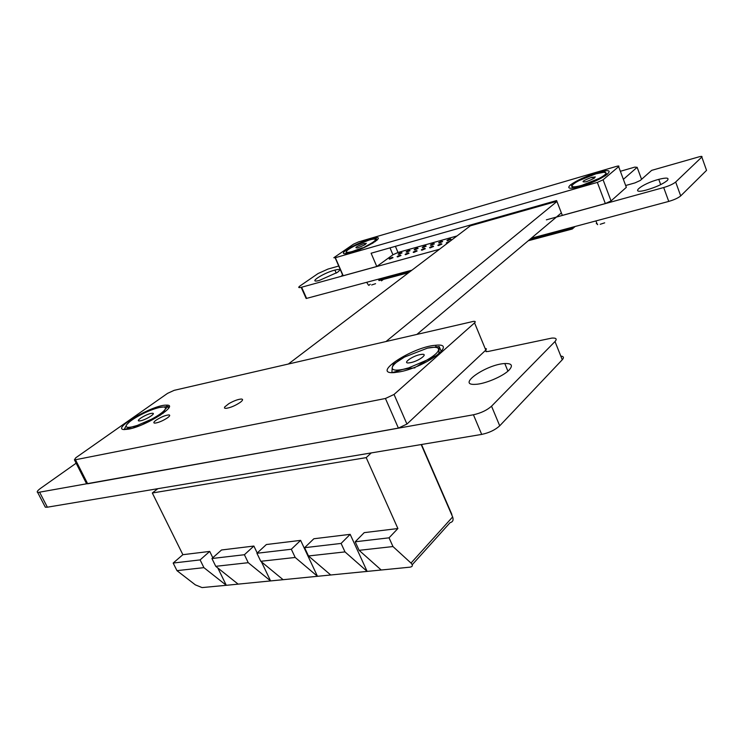 <?xml version="1.0" encoding="UTF-8"?>
<svg xmlns="http://www.w3.org/2000/svg" width="744" height="744" viewBox="0 0 744 744"><rect width="100%" height="100%" fill="white"/><g stroke="black" fill="none" stroke-linecap="round" stroke-linejoin="round"><path stroke-width="1.12" d="M439.453 249.277L301.19 287.342C298.307 287.965 297.972 287.454 300.185 285.826L318.051 273.55L327.983 269.068L338.734 266.036M411.906 270.193L306.156 298.502L301.19 287.342M484.967 350.898L487.711 351.568L551.825 338.092C556.196 337.804 557.256 338.948 555.005 341.533L491.542 406.187C486.967 410.242 480.931 413.106 473.435 414.78L37.702 492.509C36.549 491.961 37.535 490.547 40.669 488.269L76.139 463.205M560.799 356.078C563.692 356.348 564.175 357.576 562.269 359.752L499.717 425.81C495.197 429.939 489.189 432.813 481.694 434.412L47.374 507.194L45.328 507.194L44.854 506.273M706.307 169.678L706.549 170.367L680.695 195.914C678.221 197.969 674.241 199.811 668.754 201.419L531.235 238.247M625.658 185.516L635.004 182.885L640.259 180.476L651.66 170.367L699.044 156.835C701.546 156.184 702.466 156.259 701.825 157.049L675.673 182.02C673.171 184.047 669.182 185.888 663.685 187.535L546.375 219.833M620.375 171.287L634.799 167.112L637.143 167.316L623.37 179.351M637.152 167.344L641.561 179.313L637.143 167.353M410.018 250.654L406.856 252.077C405.359 252.104 406.205 251.509 409.395 250.291L410.018 250.654M393.027 257.675L389.847 259.098C388.414 259.098 389.289 258.493 392.46 257.294L393.027 257.675M402.048 252.876L398.896 254.29C397.426 254.318 398.273 253.723 401.444 252.514L402.048 252.876M434.384 243.855L431.185 245.288C429.613 245.334 430.441 244.739 433.687 243.502L434.384 243.855M418.072 248.403L414.892 249.835C413.366 249.863 414.213 249.268 417.421 248.05L418.072 248.403M426.191 246.143L423.001 247.575C421.448 247.613 422.294 247.017 425.522 245.79L426.191 246.143M337.404 272.369L319.288 280.451C306.853 283.734 323.082 273.048 334.902 270.072C340.213 268.817 341.04 269.588 337.404 272.369M400.988 255.462L397.798 256.885C396.338 256.894 397.203 256.289 400.393 255.08L400.988 255.462M425.317 248.701L422.09 250.142C420.546 250.17 421.402 249.566 424.657 248.329L425.317 248.701M433.575 246.404L430.339 247.854C428.767 247.882 429.623 247.278 432.896 246.041L433.575 246.404M409.023 253.23L405.815 254.662C404.336 254.671 405.201 254.067 408.409 252.848L409.023 253.23M417.133 250.97L413.915 252.411C412.409 252.43 413.264 251.825 416.491 250.607L417.133 250.97M451.013 239.215L447.786 240.656C446.149 240.721 446.977 240.126 450.269 238.871L451.013 239.215M442.661 241.54L439.453 242.981C437.844 243.037 438.672 242.442 441.936 241.196L442.661 241.54M441.917 244.088L438.662 245.548C437.072 245.576 437.918 244.971 441.211 243.725L441.917 244.088M447.683 243.028L447.07 243.214C445.442 243.251 446.288 242.646 449.599 241.391L449.934 241.316M667.21 180.578C662.699 184.14 655.734 187.283 646.322 190.027C628.131 194.947 641.309 183.889 658.766 179.351C666.791 177.36 669.609 177.77 667.21 180.578M509.073 370.084C503.121 376.334 484.567 384.174 475.277 384.35C455.951 385.522 486.436 364.337 504.804 363.537C511.807 363.295 513.23 365.481 509.073 370.084M240.479 402.197C242.888 400.281 243.204 399.23 241.456 399.035C238.238 399.203 234.053 400.728 228.91 403.601L224.595 407.061L224.502 408.075L225.869 408.391C230.482 407.731 235.346 405.675 240.479 402.197M156.008 420.23C153.571 422.053 153.19 423.02 154.845 423.141C158.593 422.648 162.843 420.853 167.605 417.756C169.818 416.082 170.292 415.133 169.028 414.901C165.447 415.18 161.113 416.956 156.008 420.23M157.83 488.678L152.315 492.993L182.875 554.689L209.724 551.416L200.108 559.906L173.175 563.05L176.96 570.648L195.328 584.849L202.043 587.583L226.297 585.305L203.912 567.644L176.96 570.648M182.875 554.689L173.175 563.05M200.108 559.906L203.912 567.644M341.096 543.427L304.603 547.696L313.847 538.758L350.173 534.341L341.096 543.427L344.993 551.899L308.481 555.973L330.727 574.991L367.136 571.401L344.993 551.899M304.603 547.696L308.481 555.973M291.322 549.249L256.931 553.266L266.361 544.534L300.623 540.367L291.322 549.249L295.191 557.461L260.781 561.292L283.111 579.697L317.465 576.302L295.191 557.461M256.931 553.266L260.781 561.292M371.256 452.919L366.197 457.634L397.891 528.538L364.216 532.639L355.204 541.781L359.11 550.327L381.207 570.006L410.037 567.161C412.734 566.64 413.05 565.273 411.004 563.069L452.64 516.941L421.188 444.549M397.891 528.538L389.047 537.828L355.204 541.781M389.047 537.828L392.972 546.552L359.11 550.327M392.972 546.552L411.004 563.069M366.197 457.634L152.315 492.993M209.724 551.416L212.812 557.74M217.815 567.96L226.297 585.305L238.136 584.133L215.751 566.324L211.938 558.521L221.526 549.983L253.881 546.049L257.21 553.006M261.451 561.85L270.593 580.924L283.111 579.697M300.623 540.367L317.465 576.302L330.727 574.991M350.173 534.341L367.136 571.401L381.207 570.006M253.881 546.049L244.404 554.726L211.938 558.521M244.404 554.726L248.245 562.697L215.751 566.324M248.245 562.697L270.593 580.924L238.136 584.133M485.116 348.443L486.455 348.862L485.804 350.117L406.94 424.061L398.393 428.098L87.662 483.777L86.313 483.247M400.309 371.74C426.842 366.569 458.276 342.426 435.556 345.29C413.106 346.639 370.493 374.176 393.939 372.642L400.309 371.74M128.945 429.083C147.024 425.652 179.909 404.401 166.433 405.145C153.794 404.411 110.837 428.99 124.09 429.586L128.945 429.083M86.611 483.814L74.419 459.82L75.739 457.802L167.567 393.353L174.189 390.33L473.519 321.371C475.407 321.213 475.751 321.715 474.56 322.887L394.041 394.45L406.94 424.061M74.419 459.82L75.46 459.755L87.662 483.777M398.393 428.098L385.439 398.486L75.46 459.755M385.439 398.486L394.041 394.45M168.33 407.256L169.232 406.587M422.639 354.302L421.922 354.451M410.735 362.635L408.782 362.923C402.048 363.546 411.999 356.199 419.96 354.628L421.867 354.321C428.804 353.577 418.881 361.035 410.735 362.635M438.848 353.939L439.202 346.546L427.419 348.146C433.157 346.918 436.765 346.983 438.225 348.35L438.662 349.568C438.272 352.293 434.245 355.846 426.582 360.226L436.914 355.316M441.313 351.54L439.202 346.546M416.993 366.364L426.582 360.226L408.651 367.88L408.502 368.447L414.966 367.862M392.153 372.66L402.978 369.377L408.502 368.447M408.651 367.88L402.978 369.377C395.65 370.81 392.06 370.224 392.2 367.601C392.944 364.783 397.054 361.259 404.541 357.046L393.232 364.411L392.2 367.601L391.949 372.112M404.541 357.046L427.419 348.146M140.653 420.769L139.147 420.946C135.315 420.946 145.517 414.501 150.986 413.441L152.464 413.255C156.5 413.143 146.224 419.7 140.653 420.769M163.141 413.292L165.187 409.284L167.939 406.457L159.365 407.498C164.331 406.466 166.265 407.061 165.168 409.284L165.01 409.553C163.066 412.213 158.518 415.468 151.358 419.309L160.351 415.208M168.721 408.065L167.939 406.457M142.95 424.359L151.358 419.309L137.277 425.428L136.942 426.182L138.793 426.042M124.285 429.595L131.986 426.917L136.942 426.182M130.023 421.374L126.759 424.592L124.202 429.437M137.277 425.428L131.986 426.917C126.824 427.921 125.085 427.14 126.759 424.592C128.917 421.867 133.492 418.649 140.486 414.929C147.591 411.274 153.878 408.791 159.365 407.498M342.305 275.075L341.673 275.866L342.984 275.792L376.78 266.482L392.934 254.774L398.003 252.476L456.983 235.96M376.78 266.482L371.107 253.23L556.586 200.555L562.325 215.388L605.328 203.549L611.038 200.927L626.346 187.339L626.076 186.632M335.349 257.703L597.348 182.401L603.086 179.788L618.645 166.656C619.399 165.893 618.683 165.8 616.488 166.377L358.506 241.902L353.53 244.144L333.824 257.731L335.349 257.703L343.198 275.736M346.425 249.9C341.394 253.602 342.538 254.588 349.847 252.858C367.657 248.254 390.154 233.244 371.098 238.861C361.724 241.754 353.502 245.436 346.425 249.9M570.509 184.875C566.491 188.604 569.495 189.236 579.492 186.763C603.179 180.457 622.161 165.335 597.758 172.58C585.956 176.216 576.879 180.318 570.509 184.875M380.286 278.656L378.677 279.856L378.994 280.581L408.651 272.667M528.249 240.758L572.266 229.013L575.14 226.492M529.784 239.466L571.95 228.194L572.266 229.013M378.677 279.856L410.325 271.393M571.95 228.194L573.345 226.967M604.677 222.837L600.213 224.297M595.265 176.886L593.024 177.416M592.717 177.509L591.964 177.732M596.995 223.684L596.279 223.637L596.772 223.274M591.564 177.37L591.806 177.305C597.33 176.663 595.507 178.123 586.337 181.685L586.058 181.768C580.646 182.354 582.487 180.894 591.564 177.37M572.536 188.195L571.448 185.358L573.01 188.083M607.113 174.598L605.011 171.938L601.524 172.515M593.507 181.824L605.774 175.519M574.917 187.832L588.541 183.805M599.078 178.458L581.975 185.293C576.172 186.911 572.88 187.237 572.08 186.27C571.727 185.135 574.061 183.229 579.092 180.56L595.804 173.873L603.784 172.273L605.904 172.748C606.453 173.826 604.174 175.724 599.078 178.458M375.562 283.687L371.647 284.98M383.207 279.539L381.467 280.841M366.346 243.325L365.537 243.53M365.248 243.614L364.328 243.893M363.946 243.576L364.169 243.521C367.676 243.353 365.537 244.795 357.743 247.845L357.483 247.919C354.088 248.031 356.237 246.589 363.946 243.576M346.909 253.518L352.572 251.407C348.108 252.644 346.025 252.69 346.313 251.556L345.895 253.564M376.929 240.34L376.222 238.666L372.418 239.27M375.199 241.633L376.222 238.666M346.313 251.556C346.974 250.272 349.727 248.394 354.562 245.911L368.987 240.107C372.363 239.14 374.446 238.861 375.246 239.28L375.45 239.838C374.92 241.075 372.205 242.963 367.285 245.492L362.588 248.171L373.125 242.953M362.384 247.789L352.572 251.407L357.548 250.309M416.975 334.354L561.367 212.905M386.062 341.477L556.949 201.485M288.393 364.002L470.31 225.841L556.875 201.298M301.627 287.231L306.593 298.391M39.739 492.472L47.374 507.194M473.435 414.78L481.694 434.412M491.542 406.187L499.717 425.81M555.005 341.533L562.269 359.752M485.609 350.294L486.223 351.763M663.685 187.535L668.754 201.419M675.673 182.02L680.695 195.914M701.825 157.049L706.549 170.367M452.64 516.941C453.691 520.084 452.845 521.981 450.092 522.641L412.241 564.715M485.804 350.117L474.56 322.887M390.005 247.864L392.934 254.774M395.408 246.329L398.003 252.476M597.348 182.401L605.328 203.549M603.086 179.788L611.038 200.927M618.645 166.656L626.346 187.339M45.328 507.194L37.702 492.509M409.646 250.895L409.395 250.291M392.711 257.88L392.46 257.294M401.695 253.109L401.444 252.514M433.957 244.134L433.687 243.502M417.682 248.663L417.421 248.05M425.782 246.413L425.522 245.79M336.242 273.141L334.902 270.072M400.653 255.685L400.393 255.08M424.917 248.961L424.657 248.329M433.157 246.683L432.896 246.041M408.67 253.462L408.409 252.848M416.752 251.221L416.491 250.607M450.529 239.522L450.269 238.871M442.206 241.837L441.936 241.196M441.471 244.376L441.211 243.725M660.691 184.642L658.766 179.351M507.92 371.144L504.804 363.537M421.495 444.503L451.868 514.439M167.084 406.494L166.433 405.145M436.189 346.797L435.556 345.29M438.225 348.35L438.774 348.257M335.135 257.759L342.984 275.792M598.018 173.268L597.758 172.58M371.368 239.484L371.098 238.861M597.609 224.539C597.553 223.73 598.195 226.892 595.898 220.931M591.322 182.029L591.647 182.596M603.784 172.273L605.207 172.031M370.27 284.273C368.364 285.259 369.47 286.831 366.68 282.302M375.246 239.28L375.711 239.205"/></g></svg>
